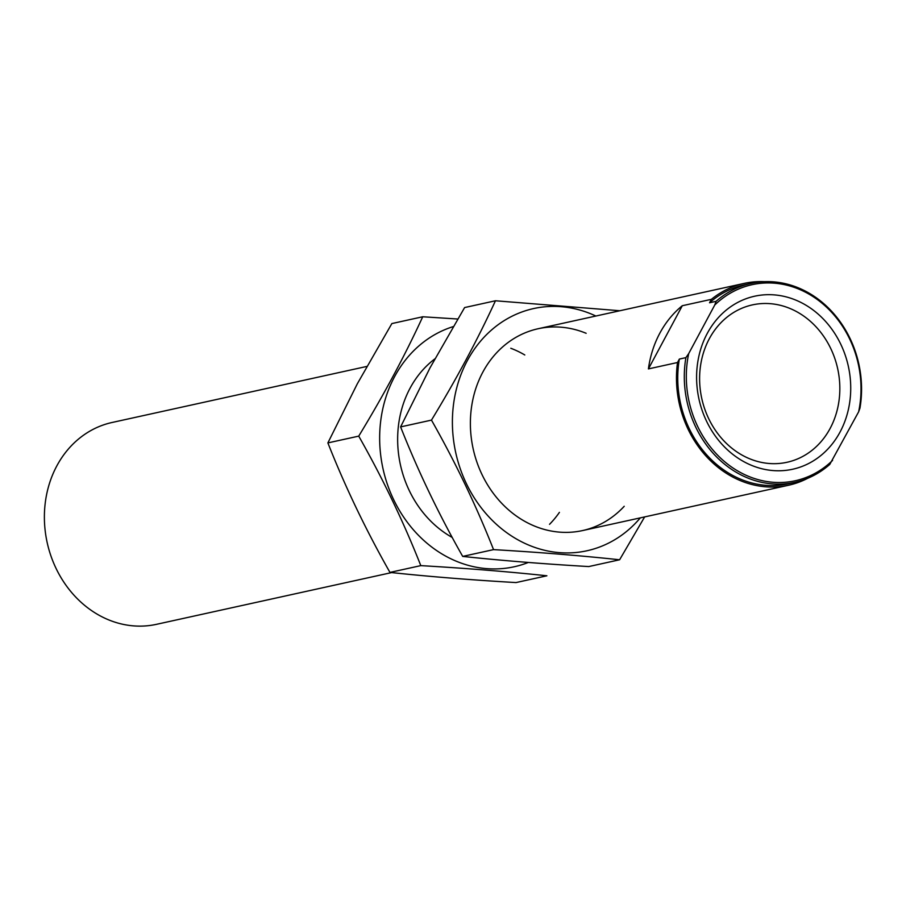 <?xml version="1.0" encoding="UTF-8"?>
<svg xmlns="http://www.w3.org/2000/svg" width="906" height="906" viewBox="0 0 906 906"><rect width="100%" height="100%" fill="white"/><g stroke="black" fill="none" stroke-linecap="round" stroke-linejoin="round"><path stroke-width="1.36" d="M679.353 359.07L685.899 357.632A101.857 87.939 77.6 0 0 794.822 482.354L788.277 483.793A101.857 87.939 77.6 0 1 679.353 359.07L677.507 362.513A103.329 89.218 77.6 0 0 788.594 485.242A103.329 89.218 77.6 0 0 807.733 478.277M794.822 482.354A101.857 87.939 77.6 0 0 829.771 464.427L858.628 411.834A100.385 86.67 77.6 0 0 817.993 300.033A100.385 86.67 77.6 0 0 714.743 305.028L688.696 353.612A100.385 86.67 77.6 0 0 729.319 465.401A100.385 86.67 77.6 0 0 832.58 460.407M688.696 353.612L685.899 357.632M366.839 366.432L112.095 422.479A103.329 89.218 77.6 0 0 47.169 542.569A103.329 89.218 77.6 0 0 156.5 624.325L391.607 572.592M764.483 281.675A103.329 89.218 77.6 0 0 744.177 283.397A103.329 89.218 77.6 0 0 711.38 299.331L709.545 302.774L716.091 301.324L714.743 305.028M648.413 368.912L682.286 305.73A103.329 89.218 -102.4 0 0 648.413 368.912L677.507 362.513M682.286 305.73L711.38 299.331M858.628 411.834L859.964 408.13A101.857 87.939 77.6 0 0 751.04 283.397L744.494 284.846A101.857 87.939 77.6 0 0 709.545 302.774M751.04 283.397A101.857 87.939 77.6 0 0 716.091 301.324M840.066 432.015A88.573 76.466 77.6 0 0 774.336 294.892A88.573 76.466 77.6 0 0 706.578 421.256A88.573 76.466 77.6 0 0 840.066 432.015M830.134 428.425A80.577 69.569 77.6 0 0 825.796 339.546A80.577 69.569 77.6 0 0 752.399 304.892A80.577 69.569 77.6 0 0 701.776 398.538A80.577 69.569 77.6 0 0 787.031 462.275A80.577 69.569 77.6 0 0 830.134 428.425M619.613 559.772L588.764 566.567C543.362 563.917 501.346 560.542 462.694 556.409C438.629 513.985 417.926 470.814 400.611 426.907L430.044 367.802L464.608 307.564L495.457 300.769C477.768 339.308 456.443 379.093 431.471 420.112C455.537 462.547 476.228 505.707 493.544 549.625C538.945 552.264 580.973 555.65 619.613 559.772L644.653 516.907M595.888 316.035A123.997 107.055 77.6 0 0 467.326 360.656A123.997 107.055 77.6 0 0 483.328 510.463A123.997 107.055 77.6 0 0 613.43 540.497A123.997 107.055 77.6 0 0 640.304 517.87M619.874 310.747L495.457 300.769M586.148 333.295A103.329 89.218 77.6 0 0 482.819 372.162A103.329 89.218 77.6 0 0 505.435 507.02A103.329 89.218 77.6 0 0 624.211 506.295M493.544 549.625L462.694 556.409M431.471 420.112L400.611 426.907M516.024 582.569C470.633 579.931 428.606 576.544 389.954 572.411C365.888 529.987 345.197 486.816 327.881 442.909L357.315 383.804L391.868 323.567L422.728 316.772C405.027 355.311 383.702 395.095 358.731 436.126C382.796 478.549 403.487 521.72 420.803 565.627C466.205 568.266 508.232 571.652 546.884 575.786L516.024 582.569M453.249 326.602A123.997 107.055 77.6 0 0 394.586 376.658A123.997 107.055 77.6 0 0 405.933 520.384A123.997 107.055 77.6 0 0 528.323 562.456M457.734 319.014L422.728 316.772M434.903 358.844A103.329 89.218 77.6 0 0 410.09 388.164A103.329 89.218 77.6 0 0 452.23 537.462M549.534 524.325A103.329 89.218 77.6 0 0 559.421 512.366M524.789 354.971A103.329 89.218 77.6 0 0 510.791 348.266M420.803 565.627L389.954 572.411M358.731 436.126L327.881 442.909M582.501 530.588L788.594 485.242M538.085 328.742L744.177 283.397"/></g></svg>
